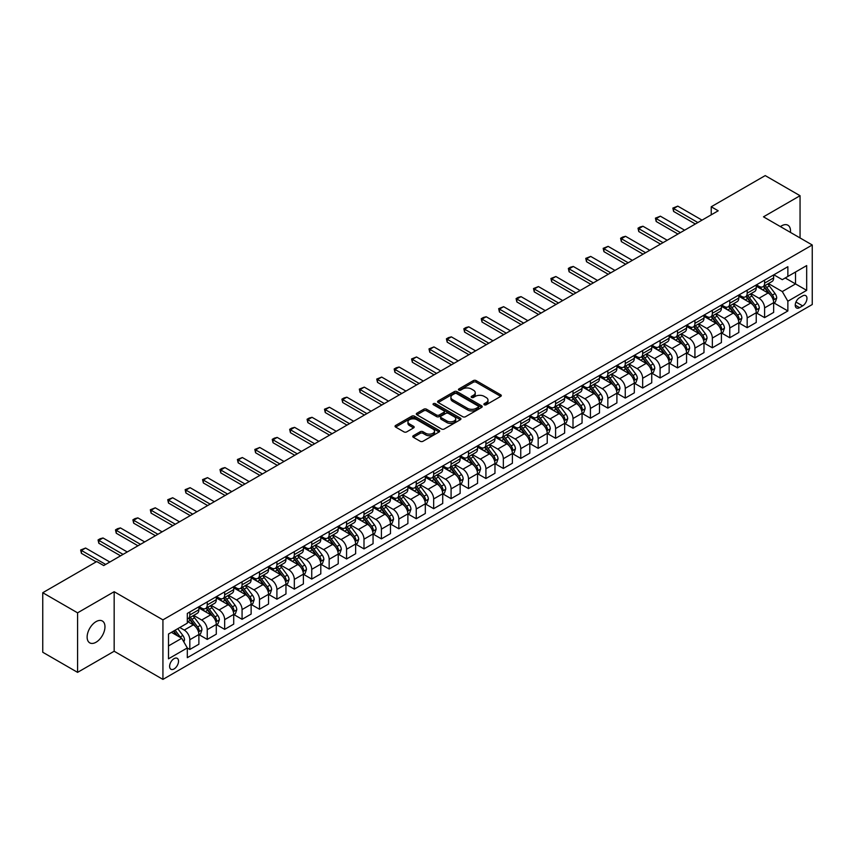 <?xml version="1.0" encoding="UTF-8"?>
<svg xmlns="http://www.w3.org/2000/svg" width="855" height="855" viewBox="0 0 855 855"><rect width="100%" height="100%" fill="white"/><g stroke="black" fill="none" stroke-linecap="round" stroke-linejoin="round"><path stroke-width="1.28" d="M484.283 404.778A1.357 0.78 0 0 0 486.196 404.778L500.731 396.389A1.934 1.112 0 0 0 501.297 395.598A1.934 1.112 0 0 0 500.731 394.807L476.117 380.593A1.934 1.112 0 0 0 473.381 380.593L458.846 388.982A1.357 0.78 0 0 0 458.451 389.538A1.357 0.78 0 0 0 458.846 390.094A1.357 0.78 0 0 0 460.76 390.094L462.641 389.004A6.188 3.57 0 0 1 471.394 389.004L473.446 390.19A6.188 3.57 0 0 1 475.262 392.712A6.188 3.57 0 0 1 473.446 395.245L471.565 396.325A1.357 0.78 0 0 0 471.169 396.88A1.357 0.78 0 0 0 471.565 397.436A1.357 0.78 0 0 0 473.478 397.436L475.359 396.346A6.188 3.57 0 0 1 484.112 396.346L486.164 397.532A6.188 3.57 0 0 1 487.981 400.055A6.188 3.57 0 0 1 486.164 402.587L484.283 403.667A1.357 0.78 0 0 0 483.887 404.223A1.357 0.78 0 0 0 484.283 404.778L484.283 403.667M96.049 642.233A12.611 7.278 120 0 0 104.289 631.118A12.611 7.278 120 0 0 102.354 621.008A12.611 7.278 120 0 0 96.049 621.638A12.611 7.278 120 0 0 87.809 632.753A12.611 7.278 120 0 0 89.743 642.853A12.611 7.278 120 0 0 96.049 642.233M790.437 232.389A12.611 7.278 120 0 0 787.904 225.218A12.611 7.278 120 0 0 781.598 225.838A12.611 7.278 120 0 0 780.423 226.607M174.078 668.941A6.306 3.644 120 0 0 178.193 663.384A6.306 3.644 120 0 0 177.231 658.329A6.306 3.644 120 0 0 174.078 658.639A6.306 3.644 120 0 0 169.953 664.196A6.306 3.644 120 0 0 170.925 669.251A6.306 3.644 120 0 0 174.078 668.941M413.339 435.708A1.934 1.112 0 0 0 412.773 436.499A1.934 1.112 0 0 0 413.339 437.29L420.243 441.276A1.934 1.112 0 0 0 422.979 441.276L439.117 431.957A1.934 1.112 0 0 0 439.684 431.166A1.934 1.112 0 0 0 439.117 430.386L414.493 416.171A1.934 1.112 0 0 0 411.757 416.171L395.619 425.48A1.934 1.112 0 0 0 395.053 426.271A1.934 1.112 0 0 0 395.619 427.062L403.966 431.882A1.934 1.112 0 0 0 406.702 431.882L413.606 427.895A1.934 1.112 0 0 0 414.173 427.105A1.934 1.112 0 0 0 413.606 426.314L409.47 423.93A5.173 2.993 0 0 1 407.953 421.814A5.173 2.993 0 0 1 411.148 419.057A5.173 2.993 0 0 1 416.791 419.698L432.993 429.06A5.173 2.993 0 0 1 434.511 431.166A5.173 2.993 0 0 1 431.315 433.934A5.173 2.993 0 0 1 425.683 433.282L422.979 431.722A1.934 1.112 0 0 0 420.243 431.722L413.339 435.708L413.339 437.29L420.243 433.335L420.243 431.722M114.164 591.713L77.581 612.832L42.75 592.718L42.75 652.247L77.581 672.361L114.164 651.243L162.931 679.404L162.931 619.864L114.164 591.713L114.164 651.243M800.056 237.947L800.056 195.71L763.483 216.828L812.25 244.99L162.931 619.864M800.056 195.71L765.225 175.596L711.232 206.771L711.232 214.819M42.75 592.718L96.743 561.543L103.712 565.561L718.2 210.8L711.232 206.771M462.779 416.716A1.934 1.112 0 0 0 465.515 416.716L481.654 407.408A1.934 1.112 0 0 0 482.22 406.617A1.934 1.112 0 0 0 481.654 405.826L457.03 391.611A1.934 1.112 0 0 0 454.294 391.611L438.155 400.931A1.934 1.112 0 0 0 437.589 401.722A1.934 1.112 0 0 0 438.155 402.502L462.779 416.716M433.977 405.067A1.357 0.78 0 0 1 435.355 405.259L460.353 419.698L444.247 428.996A1.934 1.112 0 0 1 441.511 428.996L416.887 414.782L416.887 413.211A1.934 1.112 0 0 0 416.321 413.991A1.934 1.112 0 0 0 416.887 414.782M416.887 413.211L423.802 409.214A1.934 1.112 0 0 1 426.538 409.214L436.52 414.985A1.934 1.112 0 0 0 439.256 414.985L443.831 412.334A1.934 1.112 0 0 0 444.397 411.544A1.934 1.112 0 0 0 443.831 410.763L433.442 404.757A1.357 0.78 0 0 1 433.047 404.201A1.357 0.78 0 0 1 433.88 403.485A1.357 0.78 0 0 1 435.355 403.656L460.385 418.106A1.934 1.112 0 0 1 460.952 418.897A1.934 1.112 0 0 1 460.385 419.677L460.385 418.106M802.631 295.905L799.575 297.679A6.113 3.527 120 0 0 795.577 303.065A6.113 3.527 120 0 0 796.518 307.96A6.113 3.527 120 0 0 799.575 307.65L802.631 305.887A6.113 3.527 120 0 0 806.628 300.5A6.113 3.527 120 0 0 805.688 295.606A6.113 3.527 120 0 0 802.631 295.905M162.931 679.404L812.25 304.519L812.25 244.99M773.861 274.797L782.293 279.66L787.861 276.443L787.861 266.707L187.309 613.43L187.309 623.167L168.499 634.025L168.499 658.81L187.309 647.94L187.309 657.677L787.861 310.953L787.861 301.216L782.293 291.566L768.442 283.571M787.861 276.443L806.671 265.584L806.671 290.358L787.861 301.216M77.581 612.832L77.581 672.361M785.221 277.971L795.524 283.924L795.524 272.018L806.671 265.584M782.293 291.566L795.524 283.924L806.671 290.358M168.499 645.931L181.741 638.29L171.428 632.337M187.309 648.026L189.821 649.469L189.821 639.743A7.887 4.553 -120 0 0 184.253 630.082L179.785 627.506M189.821 649.469L198.884 644.242L198.884 634.506A7.887 4.553 -120 0 0 193.305 624.855L187.309 621.393M199.087 634.709L207.241 639.412L207.241 629.686A7.887 4.553 -120 0 0 201.662 620.025L193.668 615.408M207.241 639.412L216.294 634.186L216.294 624.449A7.887 4.553 -120 0 0 210.725 614.798L198.884 607.958M216.507 624.652L224.662 629.365L224.662 619.629A7.887 4.553 -120 0 0 219.083 609.978L211.078 605.351M224.662 629.365L233.714 624.129L233.714 614.403A7.887 4.553 -120 0 0 228.135 604.742L216.294 597.902M233.928 614.595L242.072 619.309L242.072 609.572A7.887 4.553 -120 0 0 236.504 599.921L228.499 595.294M242.072 619.309L251.135 614.072L251.135 604.346A7.887 4.553 -120 0 0 245.556 594.685L233.714 587.855M251.338 604.538L259.493 609.252L259.493 599.515A7.887 4.553 -120 0 0 253.914 589.865L245.919 585.237M259.493 609.252L268.545 604.025L268.545 594.289A7.887 4.553 -120 0 0 262.977 584.628L251.135 577.798M268.759 594.492L276.913 599.195L276.913 589.458A7.887 4.553 -120 0 0 271.334 579.808L263.329 575.191M276.913 599.195L285.965 593.969L285.965 584.232A7.887 4.553 -120 0 0 280.397 574.581L268.545 567.741M286.179 584.435L294.323 589.138L294.323 579.401A7.887 4.553 -120 0 0 288.755 569.751L280.75 565.134M294.323 589.138L303.386 583.912L303.386 574.175A7.887 4.553 -120 0 0 297.807 564.524L285.965 557.684M303.589 574.378L311.744 579.081L311.744 569.345A7.887 4.553 -120 0 0 306.176 559.694L298.171 555.077M311.744 579.081L320.796 573.855L320.796 564.118A7.887 4.553 -120 0 0 315.228 554.467L303.386 547.628M321.01 564.321L329.164 569.024L329.164 559.288A7.887 4.553 -120 0 0 323.585 549.637L315.58 545.02M329.164 569.024L338.217 563.798L338.217 554.061A7.887 4.553 -120 0 0 332.648 544.411L320.796 537.571M338.43 554.264L346.574 558.967L346.574 549.241A7.887 4.553 -120 0 0 341.006 539.58L333.001 534.963M346.574 558.967L355.637 553.741L355.637 544.004A7.887 4.553 -120 0 0 350.058 534.354L338.217 527.514M355.84 544.207L363.995 548.91L363.995 539.184A7.887 4.553 -120 0 0 358.427 529.523L350.422 524.906M363.995 548.91L373.058 543.684L373.058 533.948A7.887 4.553 -120 0 0 367.479 524.297L355.637 517.457M373.261 534.151L381.416 538.864L381.416 529.127A7.887 4.553 -120 0 0 375.837 519.466L367.842 514.849M381.416 538.864L390.468 533.627L390.468 523.891A7.887 4.553 -120 0 0 384.9 514.24L373.058 507.4M390.682 524.094L398.836 528.807L398.836 519.071A7.887 4.553 -120 0 0 393.257 509.42L385.252 504.792M398.836 528.807L407.888 523.57L407.888 513.844A7.887 4.553 -120 0 0 402.31 504.183L390.468 497.343M408.102 514.037L416.246 518.75L416.246 509.014A7.887 4.553 -120 0 0 410.678 499.363L402.673 494.735M416.246 518.75L425.309 513.513L425.309 503.787A7.887 4.553 -120 0 0 419.73 494.126L407.888 487.297M425.512 503.98L433.667 508.693L433.667 498.957A7.887 4.553 -120 0 0 428.088 489.306L420.094 484.678M433.667 508.693L442.719 503.467L442.719 493.73A7.887 4.553 -120 0 0 437.151 484.069L425.309 477.24M442.933 493.934L451.087 498.636L451.087 488.9A7.887 4.553 -120 0 0 445.508 479.249L437.504 474.632M451.087 498.636L460.14 493.41L460.14 483.674A7.887 4.553 -120 0 0 454.571 474.023L442.719 467.183M460.353 483.877L468.497 488.579L468.497 478.843A7.887 4.553 -120 0 0 462.929 469.192L454.924 464.575M468.497 488.579L477.56 483.353L477.56 473.617A7.887 4.553 -120 0 0 471.981 463.966L460.14 457.126M477.763 473.82L485.918 478.522L485.918 468.786A7.887 4.553 -120 0 0 480.339 459.135L472.345 454.518M485.918 478.522L494.97 473.296L494.97 463.56A7.887 4.553 -120 0 0 489.402 453.909L477.56 447.069M495.184 463.763L503.339 468.465L503.339 458.729A7.887 4.553 -120 0 0 497.76 449.078L489.755 444.461M503.339 468.465L512.391 463.239L512.391 453.503A7.887 4.553 -120 0 0 506.823 443.852L494.97 437.012M512.605 453.706L520.748 458.408L520.748 448.683A7.887 4.553 -120 0 0 515.18 439.021L507.175 434.404M520.748 458.408L529.811 453.182L529.811 443.446A7.887 4.553 -120 0 0 524.233 433.795L512.391 426.955M530.015 443.649L538.169 448.351L538.169 438.626A7.887 4.553 -120 0 0 532.601 428.964L524.596 424.347M538.169 448.351L547.232 443.125L547.232 433.389A7.887 4.553 -120 0 0 541.653 423.738L529.811 416.898M547.435 433.592L555.59 438.305L555.59 428.569A7.887 4.553 -120 0 0 550.011 418.907L542.017 414.29M555.59 438.305L564.642 433.068L564.642 423.332A7.887 4.553 -120 0 0 559.074 413.681L547.232 406.841M564.856 423.535L573 428.248L573 418.512A7.887 4.553 -120 0 0 567.431 408.861L559.427 404.233M573 428.248L582.063 423.011L582.063 413.286A7.887 4.553 -120 0 0 576.484 403.624L564.642 396.795M582.266 413.478L590.42 418.191L590.42 408.455A7.887 4.553 -120 0 0 584.852 398.804L576.847 394.176M590.42 418.191L599.483 412.954L599.483 403.229A7.887 4.553 -120 0 0 593.904 393.567L582.063 386.738M599.686 403.432L607.841 408.134L607.841 398.398A7.887 4.553 -120 0 0 602.262 388.747L594.268 384.119M607.841 408.134L616.893 402.908L616.893 393.172A7.887 4.553 -120 0 0 611.325 383.521L599.483 376.681M617.107 393.375L625.262 398.077L625.262 388.341A7.887 4.553 -120 0 0 619.683 378.69L611.678 374.073M625.262 398.077L634.314 392.851L634.314 383.115A7.887 4.553 -120 0 0 628.746 373.464L616.893 366.624M634.528 383.318L642.671 388.02L642.671 378.284A7.887 4.553 -120 0 0 637.103 368.633L629.098 364.016M642.671 388.02L651.734 382.794L651.734 373.058A7.887 4.553 -120 0 0 646.156 363.407L634.314 356.567M651.938 373.261L660.092 377.963L660.092 368.227A7.887 4.553 -120 0 0 654.513 358.576L646.519 353.959M660.092 377.963L669.144 372.737L669.144 363.001A7.887 4.553 -120 0 0 663.576 353.35L651.734 346.51M669.358 363.204L677.513 367.907L677.513 358.17A7.887 4.553 -120 0 0 671.934 348.519L663.929 343.902M677.513 367.907L686.565 362.68L686.565 352.944A7.887 4.553 -120 0 0 680.997 343.293L669.144 336.453M686.779 353.147L694.923 357.85L694.923 348.124A7.887 4.553 -120 0 0 689.354 338.462L681.35 333.845M694.923 357.85L703.986 352.623L703.986 342.887A7.887 4.553 -120 0 0 698.407 333.236L686.565 326.396M704.189 343.09L712.343 347.793L712.343 338.067A7.887 4.553 -120 0 0 706.775 328.406L698.77 323.788M712.343 347.793L721.406 342.566L721.406 332.83A7.887 4.553 -120 0 0 715.827 323.179L703.986 316.339M721.609 333.033L729.764 337.746L729.764 328.01A7.887 4.553 -120 0 0 724.185 318.359L716.18 313.732M729.764 337.746L738.816 332.51L738.816 322.784A7.887 4.553 -120 0 0 733.248 313.122L721.406 306.282M739.03 322.976L747.174 327.689L747.174 317.953A7.887 4.553 -120 0 0 741.606 308.302L733.601 303.675M747.174 327.689L756.237 322.453L756.237 312.727A7.887 4.553 -120 0 0 750.658 303.065L738.816 296.236M756.44 312.919L764.594 317.632L764.594 307.896A7.887 4.553 -120 0 0 759.026 298.245L751.021 293.618M764.594 317.632L773.657 312.406L773.657 302.67A7.887 4.553 -120 0 0 768.079 293.009L756.237 286.179M756.44 284.843L759.026 286.34A7.887 4.553 -120 0 0 762.959 286.724A7.887 4.553 -120 0 0 764.594 283.123L764.594 280.141M739.03 294.9L741.606 296.396A7.887 4.553 -120 0 0 745.549 296.781A7.887 4.553 -120 0 0 747.174 293.169L747.174 290.198M721.609 304.957L724.185 306.443A7.887 4.553 -120 0 0 728.129 306.838A7.887 4.553 -120 0 0 729.764 303.226L729.764 300.255M704.189 315.014L706.775 316.5A7.887 4.553 -120 0 0 710.708 316.895A7.887 4.553 -120 0 0 712.343 313.283L712.343 310.312M686.779 325.071L689.354 326.557A7.887 4.553 -120 0 0 693.298 326.952A7.887 4.553 -120 0 0 694.923 323.34L694.923 320.369M669.358 335.128L671.934 336.613A7.887 4.553 -120 0 0 675.878 337.009A7.887 4.553 -120 0 0 677.513 333.397L677.513 330.425M651.938 345.185L654.513 346.67A7.887 4.553 -120 0 0 658.457 347.066A7.887 4.553 -120 0 0 660.092 343.454L660.092 340.472M634.528 355.242L637.103 356.727A7.887 4.553 -120 0 0 641.047 357.112A7.887 4.553 -120 0 0 642.671 353.51L642.671 350.529M617.107 365.299L619.683 366.784A7.887 4.553 -120 0 0 623.626 367.169A7.887 4.553 -120 0 0 625.262 363.567L625.262 360.586M599.686 375.345L602.262 376.841A7.887 4.553 -120 0 0 606.206 377.226A7.887 4.553 -120 0 0 607.841 373.624L607.841 370.643M582.266 385.402L584.852 386.898A7.887 4.553 -120 0 0 588.785 387.283A7.887 4.553 -120 0 0 590.42 383.681L590.42 380.699M564.856 395.459L567.431 396.955A7.887 4.553 -120 0 0 571.375 397.34A7.887 4.553 -120 0 0 573 393.728L573 390.756M547.435 405.516L550.011 407.001A7.887 4.553 -120 0 0 553.955 407.397A7.887 4.553 -120 0 0 555.59 403.784L555.59 400.813M530.015 415.573L532.601 417.058A7.887 4.553 -120 0 0 536.534 417.454A7.887 4.553 -120 0 0 538.169 413.841L538.169 410.87M512.605 425.63L515.18 427.115A7.887 4.553 -120 0 0 519.124 427.511A7.887 4.553 -120 0 0 520.748 423.898L520.748 420.927M495.184 435.687L497.76 437.172A7.887 4.553 -120 0 0 501.703 437.568A7.887 4.553 -120 0 0 503.339 433.955L503.339 430.984M477.763 445.744L480.339 447.229A7.887 4.553 -120 0 0 484.283 447.625A7.887 4.553 -120 0 0 485.918 444.012L485.918 441.03M460.353 455.801L462.929 457.286A7.887 4.553 -120 0 0 466.873 457.671A7.887 4.553 -120 0 0 468.497 454.069L468.497 451.087M442.933 465.857L445.508 467.343A7.887 4.553 -120 0 0 449.452 467.728A7.887 4.553 -120 0 0 451.087 464.126L451.087 461.144M425.512 475.904L428.088 477.4A7.887 4.553 -120 0 0 432.032 477.785A7.887 4.553 -120 0 0 433.667 474.183L433.667 471.201M408.091 485.961L410.678 487.457A7.887 4.553 -120 0 0 414.611 487.842A7.887 4.553 -120 0 0 416.246 484.24L416.246 481.258M390.682 496.018L393.257 497.514A7.887 4.553 -120 0 0 397.201 497.899A7.887 4.553 -120 0 0 398.836 494.286L398.836 491.315M373.261 506.075L375.837 507.56A7.887 4.553 -120 0 0 379.78 507.956A7.887 4.553 -120 0 0 381.416 504.343L381.416 501.372M355.84 516.131L358.427 517.617A7.887 4.553 -120 0 0 362.36 518.012A7.887 4.553 -120 0 0 363.995 514.4L363.995 511.429M338.43 526.188L341.006 527.674A7.887 4.553 -120 0 0 344.95 528.069A7.887 4.553 -120 0 0 346.574 524.457L346.574 521.486M321.01 536.245L323.585 537.731A7.887 4.553 -120 0 0 327.529 538.126A7.887 4.553 -120 0 0 329.164 534.514L329.164 531.532M303.589 546.302L306.176 547.788A7.887 4.553 -120 0 0 310.109 548.183A7.887 4.553 -120 0 0 311.744 544.571L311.744 541.589M286.179 556.359L288.755 557.845A7.887 4.553 -120 0 0 292.699 558.23A7.887 4.553 -120 0 0 294.323 554.628L294.323 551.646M268.759 566.416L271.334 567.902A7.887 4.553 -120 0 0 275.278 568.286A7.887 4.553 -120 0 0 276.913 564.685L276.913 561.703M251.338 576.462L253.914 577.959A7.887 4.553 -120 0 0 257.857 578.343A7.887 4.553 -120 0 0 259.493 574.742L259.493 571.76M233.928 586.519L236.504 588.016A7.887 4.553 -120 0 0 240.447 588.4A7.887 4.553 -120 0 0 242.072 584.788L242.072 581.817M216.507 596.576L219.083 598.062A7.887 4.553 -120 0 0 223.027 598.457A7.887 4.553 -120 0 0 224.662 594.845L224.662 591.874M199.087 606.633L201.662 608.119A7.887 4.553 -120 0 0 205.606 608.514A7.887 4.553 -120 0 0 207.241 604.902L207.241 601.931M773.861 302.873L787.861 310.953M762.959 286.724L772.022 281.498A7.887 4.553 -120 0 0 773.657 277.886L773.657 274.915M745.549 296.781L754.602 291.555A7.887 4.553 -120 0 0 756.237 287.943L756.237 284.971M728.129 306.838L737.181 301.612A7.887 4.553 -120 0 0 738.816 298L738.816 295.028M710.708 316.895L719.771 311.669A7.887 4.553 -120 0 0 721.406 308.057L721.406 305.075M693.298 326.952L702.35 321.726A7.887 4.553 -120 0 0 703.986 318.113L703.986 315.132M675.878 337.009L684.93 331.772A7.887 4.553 -120 0 0 686.565 328.17L686.565 325.189M658.457 347.066L667.52 341.829A7.887 4.553 -120 0 0 669.144 338.227L669.144 335.246M641.047 357.112L650.099 351.886A7.887 4.553 -120 0 0 651.734 348.284L651.734 345.302M623.626 367.169L632.679 361.943A7.887 4.553 -120 0 0 634.314 358.33L634.314 355.359M606.206 377.226L615.269 372A7.887 4.553 -120 0 0 616.893 368.387L616.893 365.416M588.785 387.283L597.848 382.057A7.887 4.553 -120 0 0 599.483 378.444L599.483 375.473M571.375 397.34L580.427 392.114A7.887 4.553 -120 0 0 582.063 388.501L582.063 385.53M553.955 407.397L563.007 402.171A7.887 4.553 -120 0 0 564.642 398.558L564.642 395.587M536.534 417.454L545.597 412.228A7.887 4.553 -120 0 0 547.232 408.615L547.232 405.633M519.124 427.511L528.176 422.274A7.887 4.553 -120 0 0 529.811 418.672L529.811 415.69M501.703 437.568L510.756 432.331A7.887 4.553 -120 0 0 512.391 428.729L512.391 425.747M484.283 447.625L493.346 442.388A7.887 4.553 -120 0 0 494.97 438.786L494.97 435.804M466.873 457.671L475.925 452.445A7.887 4.553 -120 0 0 477.56 448.843L477.56 445.861M449.452 467.728L458.504 462.502A7.887 4.553 -120 0 0 460.14 458.889L460.14 455.918M432.032 477.785L441.095 472.559A7.887 4.553 -120 0 0 442.719 468.946L442.719 465.975M414.611 487.842L423.674 482.615A7.887 4.553 -120 0 0 425.309 479.003L425.309 476.032M397.201 497.899L406.253 492.672A7.887 4.553 -120 0 0 407.888 489.06L407.888 486.089M379.78 507.956L388.843 502.729A7.887 4.553 -120 0 0 390.468 499.117L390.468 496.146M362.36 518.012L371.423 512.786A7.887 4.553 -120 0 0 373.058 509.174L373.058 506.192M344.95 528.069L354.002 522.832A7.887 4.553 -120 0 0 355.637 519.231L355.637 516.249M327.529 538.126L336.581 532.889A7.887 4.553 -120 0 0 338.217 529.288L338.217 526.306M310.109 548.183L319.172 542.946A7.887 4.553 -120 0 0 320.796 539.345L320.796 536.363M292.699 558.23L301.751 553.003A7.887 4.553 -120 0 0 303.386 549.402L303.386 546.42M275.278 568.286L284.33 563.06A7.887 4.553 -120 0 0 285.965 559.448L285.965 556.477M257.857 578.343L266.92 573.117A7.887 4.553 -120 0 0 268.545 569.505L268.545 566.534M240.447 588.4L249.5 583.174A7.887 4.553 -120 0 0 251.135 579.562L251.135 576.591M223.027 598.457L232.079 593.231A7.887 4.553 -120 0 0 233.714 589.619L233.714 586.648M205.606 608.514L214.669 603.288A7.887 4.553 -120 0 0 216.294 599.676L216.294 596.694M187.309 618.892A7.887 4.553 -120 0 0 188.186 618.571L197.249 613.345A7.887 4.553 -120 0 0 198.884 609.733L198.884 606.751M188.186 618.571A7.887 4.553 -120 0 0 189.821 614.959L189.821 611.988M181.741 638.29L187.309 647.94M484.828 404.971L486.164 404.191A6.188 3.57 0 0 0 487.981 401.668L487.981 400.055M475.262 392.712L475.262 394.326A6.188 3.57 0 0 1 473.446 396.848L472.11 397.628M500.731 394.807L500.731 396.389L476.117 382.206A1.934 1.112 0 0 0 473.381 382.206L459.392 390.275M481.654 405.826L481.654 407.408L457.03 393.215A1.934 1.112 0 0 0 454.294 393.215L438.188 402.523M478.234 407.162A1.357 0.78 0 0 0 478.629 406.617A1.357 0.78 0 0 0 478.234 406.061L456.623 393.589A1.357 0.78 0 0 0 454.71 393.589L452.723 394.732A6.188 3.57 0 0 0 450.916 397.254A6.188 3.57 0 0 0 452.723 399.787L467.493 408.305A6.188 3.57 0 0 0 476.246 408.305L478.234 407.162L478.234 408.776A1.357 0.78 0 0 0 478.629 408.22L478.629 406.617M450.916 397.254L450.916 398.868A6.188 3.57 0 0 0 452.723 401.39L452.723 399.787M478.234 408.776L476.246 409.919A6.188 3.57 0 0 1 467.493 409.919L452.723 401.39M416.919 414.803L423.802 410.827L423.802 409.214M444.397 411.544L444.397 413.157A1.934 1.112 0 0 1 443.831 413.948L439.256 416.588A1.934 1.112 0 0 1 436.52 416.588L426.538 410.827A1.934 1.112 0 0 0 423.802 410.827M446.876 420.959A5.173 2.993 0 0 0 452.519 421.611A5.173 2.993 0 0 0 455.715 418.854A5.173 2.993 0 0 0 454.197 416.738L448.49 413.446A1.934 1.112 0 0 0 445.754 413.446L441.169 416.086A1.934 1.112 0 0 0 440.603 416.877A1.934 1.112 0 0 0 441.169 417.668L446.876 420.959L446.876 422.573A5.173 2.993 0 0 0 452.519 423.225A5.173 2.993 0 0 0 455.715 420.457L455.715 418.854M440.603 416.877L440.603 418.49A1.934 1.112 0 0 0 441.169 419.281L441.169 417.668M446.876 422.573L441.169 419.281M434.511 431.166L434.511 432.78A5.173 2.993 0 0 1 431.315 435.537A5.173 2.993 0 0 1 425.683 434.896L422.979 433.335A1.934 1.112 0 0 0 420.243 433.335M407.953 421.814L407.953 423.417A5.173 2.993 0 0 0 409.47 425.534L409.47 423.93M413.585 427.906L409.47 425.534M439.096 431.978L414.493 417.774A1.934 1.112 0 0 0 411.757 417.774L395.651 427.083M773.657 302.991L775.325 302.029L776.714 298A5.226 3.014 -120 0 0 775.047 293.554L769.361 285.955A15.08 8.7 -120 0 0 767.715 283.988M762.051 289.535A15.08 8.7 -120 0 0 758.962 286.307M773.177 299.795L773.903 298.224A5.226 3.014 -120 0 0 772.407 295.082L766.711 287.483A15.08 8.7 -120 0 0 765.065 285.517M763.665 286.318A12.515 7.225 60 0 1 765.717 288.659L770.537 295.093M763.397 286.478A15.08 8.7 60 0 1 765.043 288.445L768.827 293.5M697.851 222.546L673.612 208.545L673.612 211.442L672.842 208.096L677.791 206.13L702.03 220.13M695.339 223.989L673.612 211.442M677.791 206.13L673.612 208.545L672.842 208.096M756.237 313.048L757.904 312.075L759.304 308.057A5.226 3.014 -120 0 0 757.637 303.611L751.94 296.012A15.08 8.7 -120 0 0 750.295 294.045M744.63 299.592A15.08 8.7 -120 0 0 741.552 296.354M755.756 309.841L756.483 308.281A5.226 3.014 -120 0 0 754.986 305.139L749.29 297.54A15.08 8.7 -120 0 0 747.644 295.574M746.244 296.375A12.515 7.225 60 0 1 748.296 298.716L753.116 305.149M745.977 296.535A15.08 8.7 60 0 1 747.623 298.502L751.406 303.557M738.816 323.105L740.494 322.132L741.884 318.113A5.226 3.014 -120 0 0 740.216 313.667L734.52 306.069A15.08 8.7 -120 0 0 732.874 304.091M727.22 309.649A15.08 8.7 -120 0 0 724.132 306.411M738.346 319.898L739.062 318.338A5.226 3.014 -120 0 0 737.566 315.196L731.88 307.597A15.08 8.7 -120 0 0 730.234 305.62M728.823 306.432A12.515 7.225 60 0 1 730.886 308.773L735.695 315.196M728.556 306.592A15.08 8.7 60 0 1 730.202 308.559L733.985 313.614M721.406 333.161L723.073 332.189L724.463 328.17A5.226 3.014 -120 0 0 722.796 323.724L717.11 316.126A15.08 8.7 -120 0 0 715.464 314.148M709.8 319.695A15.08 8.7 -120 0 0 706.711 316.468M720.925 329.955L721.641 328.395A5.226 3.014 -120 0 0 720.156 325.253L714.459 317.654A15.08 8.7 -120 0 0 712.814 315.677M711.413 316.489A12.515 7.225 60 0 1 713.465 318.829L718.286 325.253M711.146 316.649A15.08 8.7 60 0 1 712.781 318.616L716.576 323.671M680.43 232.603L656.191 218.602L656.191 221.498L655.422 218.153L660.37 216.187L684.62 230.187M677.93 234.046L656.191 221.498M660.37 216.187L656.191 218.602L655.422 218.153M663.02 242.649L638.77 228.659L638.77 231.555L638.012 228.21L640.096 227.003L642.949 226.244L667.199 240.244M660.509 244.103L638.77 231.555M642.949 226.244L638.77 228.659L638.012 228.21M645.6 252.706L621.361 238.716L621.361 241.612L620.591 238.267L622.675 237.059L625.539 236.301L649.779 250.291M643.088 254.159L621.361 241.612M625.539 236.301L621.361 238.716L620.591 238.267M703.986 343.208L705.653 342.246L707.053 338.227A5.226 3.014 -120 0 0 705.386 333.781L699.689 326.183A15.08 8.7 -120 0 0 698.043 324.205M692.379 329.752A15.08 8.7 -120 0 0 689.29 326.524M703.505 340.012L704.231 338.452A5.226 3.014 -120 0 0 702.735 335.31L697.039 327.711A15.08 8.7 -120 0 0 695.393 325.734M693.993 326.546A12.515 7.225 60 0 1 696.045 328.886L700.865 335.31M693.726 326.706A15.08 8.7 60 0 1 695.372 328.673L699.155 333.728M628.179 262.763L603.94 248.762L603.94 251.659L603.17 248.324L608.119 246.358L632.358 260.348M625.678 264.216L603.94 251.659M608.119 246.358L603.94 248.762L603.17 248.324M686.565 353.265L688.243 352.303L689.632 348.284A5.226 3.014 -120 0 0 687.965 343.838L682.269 336.229A15.08 8.7 -120 0 0 680.623 334.262M674.969 339.809A15.08 8.7 -120 0 0 671.88 336.581M686.095 350.069L686.811 348.498A5.226 3.014 -120 0 0 685.315 345.367L679.629 337.757A15.08 8.7 -120 0 0 677.983 335.791M676.572 336.603A12.515 7.225 60 0 1 678.635 338.933L683.444 345.367M676.305 336.752A15.08 8.7 60 0 1 677.951 338.73L681.734 343.785M669.144 363.322L670.822 362.36L672.212 358.33A5.226 3.014 -120 0 0 670.544 353.885L664.859 346.286A15.08 8.7 -120 0 0 663.213 344.319M657.548 349.866A15.08 8.7 -120 0 0 654.46 346.638M668.674 360.126L669.39 358.555A5.226 3.014 -120 0 0 667.905 355.413L662.208 347.814A15.08 8.7 -120 0 0 660.562 345.848M659.162 346.66A12.515 7.225 60 0 1 661.214 348.99L666.034 355.424M658.884 346.809A15.08 8.7 60 0 1 660.53 348.787L664.324 353.831M651.734 373.379L653.402 372.417L654.791 368.387A5.226 3.014 -120 0 0 653.135 363.941L647.438 356.343A15.08 8.7 -120 0 0 645.792 354.376M640.128 359.923A15.08 8.7 -120 0 0 637.039 356.695M651.254 370.183L651.98 368.612A5.226 3.014 -120 0 0 650.484 365.47L644.788 357.871A15.08 8.7 -120 0 0 643.142 355.904M641.742 356.717A12.515 7.225 60 0 1 643.794 359.047L648.614 365.48M641.474 356.866A15.08 8.7 60 0 1 643.12 358.844L646.904 363.888M634.314 383.435L635.981 382.474L637.381 378.444A5.226 3.014 -120 0 0 635.714 373.998L630.017 366.4A15.08 8.7 -120 0 0 628.372 364.433M622.707 369.98A15.08 8.7 -120 0 0 619.629 366.752M633.844 380.24L634.56 378.669A5.226 3.014 -120 0 0 633.063 375.527L627.367 367.928A15.08 8.7 -120 0 0 625.732 365.961M624.321 366.774A12.515 7.225 60 0 1 626.373 369.104L631.193 375.537M624.054 366.923A15.08 8.7 60 0 1 625.7 368.89L629.483 373.945M616.893 393.492L618.571 392.531L619.961 388.501A5.226 3.014 -120 0 0 618.293 384.055L612.597 376.457A15.08 8.7 -120 0 0 610.962 374.49M605.297 380.037A15.08 8.7 -120 0 0 602.209 376.809M616.423 390.297L617.139 388.726A5.226 3.014 -120 0 0 615.643 385.584L609.957 377.985A15.08 8.7 -120 0 0 608.311 376.018M606.911 376.82A12.515 7.225 60 0 1 608.963 379.16L613.783 385.594M606.633 376.98A15.08 8.7 60 0 1 608.279 378.947L612.062 384.002M610.769 272.82L586.519 258.819L586.519 261.716L585.75 258.381L590.698 256.415L614.948 270.404M608.258 274.273L586.519 261.716M590.698 256.415L586.519 258.819L585.75 258.381M593.349 282.877L569.099 268.876L569.099 271.772L568.34 268.438L570.424 267.23L573.288 266.461L597.527 280.461M590.837 284.32L569.099 271.772M573.288 266.461L569.099 268.876L568.34 268.438M575.928 292.934L551.689 278.933L551.689 281.829L550.919 278.495L555.868 276.518L580.107 290.518M573.427 294.377L551.689 281.829M555.868 276.518L551.689 278.933L550.919 278.495M558.518 302.991L534.268 288.99L534.268 291.886L533.499 288.552L538.447 286.575L562.697 300.575M556.007 304.433L534.268 291.886M538.447 286.575L534.268 288.99L533.499 288.552M541.097 313.048L516.848 299.047L516.848 301.943L516.089 298.609L518.173 297.401L521.026 296.632L545.276 310.632M538.586 314.49L516.848 301.943M521.026 296.632L516.848 299.047L516.089 298.609M599.483 403.549L601.151 402.577L602.54 398.558A5.226 3.014 -120 0 0 600.873 394.112L595.187 386.513A15.08 8.7 -120 0 0 593.541 384.547M587.877 390.094A15.08 8.7 -120 0 0 584.788 386.866M599.002 400.354L599.729 398.783A5.226 3.014 -120 0 0 598.233 395.641L592.536 388.042A15.08 8.7 -120 0 0 590.891 386.075M589.49 386.877A12.515 7.225 60 0 1 591.542 389.217L596.363 395.651M589.223 387.037A15.08 8.7 60 0 1 590.869 389.004L594.653 394.059M523.677 323.105L499.438 309.104L499.438 312L498.668 308.655L503.616 306.688L527.856 320.689M521.165 324.547L499.438 312M503.616 306.688L499.438 309.104L498.668 308.655M582.063 413.606L583.73 412.634L585.13 408.615A5.226 3.014 -120 0 0 583.463 404.169L577.766 396.57A15.08 8.7 -120 0 0 576.12 394.593M570.456 400.151A15.08 8.7 -120 0 0 567.378 396.912M581.582 410.4L582.308 408.84A5.226 3.014 -120 0 0 580.812 405.698L575.116 398.099A15.08 8.7 -120 0 0 573.47 396.132M572.07 396.934A12.515 7.225 60 0 1 574.122 399.274L578.942 405.708M571.803 397.094A15.08 8.7 60 0 1 573.448 399.061L577.232 404.116M506.256 333.151L482.017 319.161L482.017 322.057L481.247 318.712L483.342 317.504L486.196 316.745L510.446 330.746M503.755 334.604L482.017 322.057M486.196 316.745L482.017 319.161L481.247 318.712M564.642 423.663L566.32 422.691L567.709 418.672A5.226 3.014 -120 0 0 566.042 414.226L560.346 406.627A15.08 8.7 -120 0 0 558.7 404.65M553.046 410.208A15.08 8.7 -120 0 0 549.957 406.969M564.172 420.457L564.888 418.897A5.226 3.014 -120 0 0 563.392 415.754L557.706 408.156A15.08 8.7 -120 0 0 556.06 406.178M554.66 406.991A12.515 7.225 60 0 1 556.712 409.331L561.521 415.754M554.382 407.151A15.08 8.7 60 0 1 556.028 409.118L559.811 414.173M488.846 343.208L464.596 329.218L464.596 332.114L463.838 328.769L465.922 327.561L468.775 326.802L493.025 340.803M486.335 344.661L464.596 332.114M468.775 326.802L464.596 329.218L463.838 328.769M547.232 433.709L548.899 432.748L550.289 428.729A5.226 3.014 -120 0 0 548.621 424.283L542.936 416.684A15.08 8.7 -120 0 0 541.29 414.707M535.625 420.254A15.08 8.7 -120 0 0 532.537 417.026M546.751 430.514L547.478 428.954A5.226 3.014 -120 0 0 545.982 425.811L540.285 418.213A15.08 8.7 -120 0 0 538.639 416.235M537.239 417.048A12.515 7.225 60 0 1 539.291 419.388L544.111 425.811M536.972 417.208A15.08 8.7 60 0 1 538.618 419.174L542.401 424.23M471.426 353.265L447.186 339.275L447.186 342.171L446.417 338.826L448.501 337.618L451.365 336.859L475.604 350.849M468.914 354.718L447.186 342.171M451.365 336.859L447.186 339.275L446.417 338.826M529.811 443.766L531.479 442.805L532.879 438.786A5.226 3.014 -120 0 0 531.212 434.34L525.515 426.731A15.08 8.7 -120 0 0 523.869 424.764M518.205 430.311A15.08 8.7 -120 0 0 515.127 427.083M529.331 440.571L530.057 439.01A5.226 3.014 -120 0 0 528.561 435.868L522.865 428.27A15.08 8.7 -120 0 0 521.219 426.292M519.819 427.105A12.515 7.225 60 0 1 521.871 429.434L526.691 435.868M519.551 427.265A15.08 8.7 60 0 1 521.197 429.231L524.981 434.287M454.005 363.322L429.766 349.321L429.766 352.217L428.996 348.883L433.945 346.916L458.195 360.906M451.504 364.775L429.766 352.217M433.945 346.916L429.766 349.321L428.996 348.883M512.391 453.823L514.069 452.861L515.458 448.843A5.226 3.014 -120 0 0 513.791 444.397L508.094 436.787A15.08 8.7 -120 0 0 506.449 434.821M500.795 440.368A15.08 8.7 -120 0 0 497.706 437.14M511.921 450.628L512.637 449.057A5.226 3.014 -120 0 0 511.14 445.925L505.455 438.316A15.08 8.7 -120 0 0 503.809 436.349M502.398 437.162A12.515 7.225 60 0 1 504.461 439.491L509.27 445.925M502.131 437.311A15.08 8.7 60 0 1 503.777 439.288L507.56 444.344M436.595 373.379L412.345 359.378L412.345 362.274L411.576 358.94L416.524 356.973L440.774 370.963M434.084 374.832L412.345 362.274M416.524 356.973L412.345 359.378L411.576 358.94M494.97 463.88L496.648 462.918L498.038 458.889A5.226 3.014 -120 0 0 496.37 454.443L490.685 446.844A15.08 8.7 -120 0 0 489.039 444.878M483.374 450.425A15.08 8.7 -120 0 0 480.286 447.197M494.5 460.685L495.216 459.114A5.226 3.014 -120 0 0 493.73 455.972L488.034 448.373A15.08 8.7 -120 0 0 486.388 446.406M484.988 447.218A12.515 7.225 60 0 1 487.04 449.548L491.86 455.982M484.721 447.368A15.08 8.7 60 0 1 486.356 449.345L490.15 454.39M477.56 473.937L479.228 472.975L480.628 468.946A5.226 3.014 -120 0 0 478.96 464.5L473.264 456.901A15.08 8.7 -120 0 0 471.618 454.935M465.954 460.482A15.08 8.7 -120 0 0 462.865 457.254M477.079 470.742L477.806 469.171A5.226 3.014 -120 0 0 476.31 466.028L470.613 458.43A15.08 8.7 -120 0 0 468.968 456.463M467.567 457.275A12.515 7.225 60 0 1 469.619 459.605L474.44 466.039M467.3 457.425A15.08 8.7 60 0 1 468.946 459.402L472.73 464.447M460.14 483.994L461.818 483.032L463.207 479.003A5.226 3.014 -120 0 0 461.54 474.557L455.843 466.958A15.08 8.7 -120 0 0 454.197 464.992M448.533 470.539A15.08 8.7 -120 0 0 445.455 467.311M459.669 480.799L460.385 479.228A5.226 3.014 -120 0 0 458.889 476.085L453.193 468.487A15.08 8.7 -120 0 0 451.558 466.52M450.147 467.332A12.515 7.225 60 0 1 452.21 469.662L457.019 476.096M449.88 467.482A15.08 8.7 60 0 1 451.526 469.448L455.309 474.504M442.719 494.051L444.397 493.089L445.786 489.06A5.226 3.014 -120 0 0 444.119 484.614L438.423 477.015A15.08 8.7 -120 0 0 436.787 475.049M431.123 480.596A15.08 8.7 -120 0 0 428.034 477.368M442.249 490.856L442.965 489.284A5.226 3.014 -120 0 0 441.469 486.142L435.783 478.544A15.08 8.7 -120 0 0 434.137 476.577M432.737 477.379A12.515 7.225 60 0 1 434.789 479.719L439.609 486.153M432.459 477.539A15.08 8.7 60 0 1 434.105 479.505L437.888 484.561M425.309 504.108L426.976 503.135L428.366 499.117A5.226 3.014 -120 0 0 426.709 494.671L421.013 487.072A15.08 8.7 -120 0 0 419.367 485.106M413.702 490.652A15.08 8.7 -120 0 0 410.614 487.425M424.828 500.912L425.555 499.341A5.226 3.014 -120 0 0 424.059 496.199L418.362 488.6A15.08 8.7 -120 0 0 416.716 486.634M415.316 487.436A12.515 7.225 60 0 1 417.368 489.776L422.188 496.21M415.049 487.596A15.08 8.7 60 0 1 416.695 489.562L420.478 494.618M407.888 514.165L409.556 513.192L410.956 509.174A5.226 3.014 -120 0 0 409.288 504.728L403.592 497.129A15.08 8.7 -120 0 0 401.946 495.152M396.282 500.709A15.08 8.7 -120 0 0 393.204 497.471M407.408 510.959L408.134 509.398A5.226 3.014 -120 0 0 406.638 506.256L400.942 498.657A15.08 8.7 -120 0 0 399.296 496.68M397.896 497.492A12.515 7.225 60 0 1 399.948 499.833L404.768 506.267M397.628 497.653A15.08 8.7 60 0 1 399.274 499.619L403.058 504.674M390.468 524.222L392.146 523.249L393.535 519.231A5.226 3.014 -120 0 0 391.868 514.785L386.171 507.186A15.08 8.7 -120 0 0 384.526 505.209M378.872 510.766A15.08 8.7 -120 0 0 375.783 507.528M389.998 521.016L390.714 519.455A5.226 3.014 -120 0 0 389.217 516.313L383.532 508.714A15.08 8.7 -120 0 0 381.886 506.737M380.486 507.549A12.515 7.225 60 0 1 382.538 509.89L387.358 516.313M380.208 507.71A15.08 8.7 60 0 1 381.854 509.676L385.637 514.731M373.058 534.268L374.725 533.306L376.115 529.288A5.226 3.014 -120 0 0 374.447 524.842L368.762 517.243A15.08 8.7 -120 0 0 367.116 515.266M361.451 520.813A15.08 8.7 -120 0 0 358.363 517.585M372.577 531.073L373.304 529.512A5.226 3.014 -120 0 0 371.807 526.37L366.111 518.771A15.08 8.7 -120 0 0 364.465 516.794M363.065 517.606A12.515 7.225 60 0 1 365.117 519.947L369.937 526.37M362.798 517.767A15.08 8.7 60 0 1 364.444 519.733L368.227 524.788M355.637 544.325L357.305 543.363L358.705 539.345A5.226 3.014 -120 0 0 357.037 534.899L351.341 527.289A15.08 8.7 -120 0 0 349.695 525.323M344.031 530.87A15.08 8.7 -120 0 0 340.953 527.642M355.156 541.13L355.883 539.558A5.226 3.014 -120 0 0 354.387 536.427L348.69 528.818A15.08 8.7 -120 0 0 347.045 526.851M345.644 527.663A12.515 7.225 60 0 1 347.696 529.993L352.517 536.427M345.377 527.813A15.08 8.7 60 0 1 347.023 529.79L350.807 534.845M338.217 554.382L339.895 553.42L341.284 549.402A5.226 3.014 -120 0 0 339.617 544.945L333.92 537.346A15.08 8.7 -120 0 0 332.274 535.38M326.621 540.926A15.08 8.7 -120 0 0 323.532 537.699M337.746 551.186L338.462 549.615A5.226 3.014 -120 0 0 336.966 546.473L331.28 538.874A15.08 8.7 -120 0 0 329.635 536.908M328.224 537.72A12.515 7.225 60 0 1 330.287 540.05L335.096 546.484M327.957 537.87A15.08 8.7 60 0 1 329.603 539.847L333.386 544.892M320.796 564.439L322.474 563.477L323.863 559.448A5.226 3.014 -120 0 0 322.196 555.002L316.51 547.403A15.08 8.7 -120 0 0 314.864 545.437M309.2 550.983A15.08 8.7 -120 0 0 306.111 547.756M320.326 561.243L321.042 559.672A5.226 3.014 -120 0 0 319.556 556.53L313.86 548.931A15.08 8.7 -120 0 0 312.214 546.965M310.814 547.777A12.515 7.225 60 0 1 312.866 550.107L317.686 556.541M310.547 547.927A15.08 8.7 60 0 1 312.182 549.904L315.976 554.948M303.386 574.496L305.053 573.534L306.453 569.505A5.226 3.014 -120 0 0 304.786 565.059L299.09 557.46A15.08 8.7 -120 0 0 297.444 555.494M291.779 561.04A15.08 8.7 -120 0 0 288.691 557.813M302.905 571.3L303.632 569.729A5.226 3.014 -120 0 0 302.136 566.587L296.439 558.988A15.08 8.7 -120 0 0 294.793 557.022M293.393 557.834A12.515 7.225 60 0 1 295.445 560.164L300.265 566.598M293.126 557.984A15.08 8.7 60 0 1 294.772 559.961L298.555 565.005M285.965 584.553L287.643 583.591L289.033 579.562A5.226 3.014 -120 0 0 287.365 575.116L281.669 567.517A15.08 8.7 -120 0 0 280.023 565.55M274.37 571.097A15.08 8.7 -120 0 0 271.281 567.87M285.495 581.357L286.211 579.786A5.226 3.014 -120 0 0 284.715 576.644L279.029 569.045A15.08 8.7 -120 0 0 277.383 567.079M275.973 567.891A12.515 7.225 60 0 1 278.035 570.221L282.845 576.655M275.705 568.041A15.08 8.7 60 0 1 277.351 570.007L281.135 575.062M268.545 594.61L270.223 593.648L271.612 589.619A5.226 3.014 -120 0 0 269.945 585.173L264.259 577.574A15.08 8.7 -120 0 0 262.613 575.607M256.949 581.154A15.08 8.7 -120 0 0 253.86 577.927M268.075 591.414L268.791 589.843A5.226 3.014 -120 0 0 267.305 586.701L261.609 579.102A15.08 8.7 -120 0 0 259.963 577.136M258.563 577.937A12.515 7.225 60 0 1 260.615 580.278L265.435 586.712M258.285 578.098A15.08 8.7 60 0 1 259.931 580.064L263.725 585.119M251.135 604.667L252.802 603.694L254.192 599.676A5.226 3.014 -120 0 0 252.535 595.23L246.839 587.631A15.08 8.7 -120 0 0 245.193 585.664M239.528 591.211A15.08 8.7 -120 0 0 236.44 587.973M250.654 601.46L251.381 599.9A5.226 3.014 -120 0 0 249.884 596.758L244.188 589.159A15.08 8.7 -120 0 0 242.542 587.193M241.142 587.994A12.515 7.225 60 0 1 243.194 590.335L248.014 596.769M240.875 588.155A15.08 8.7 60 0 1 242.521 590.121L246.304 595.176M233.714 614.724L235.382 613.751L236.782 609.733A5.226 3.014 -120 0 0 235.114 605.287L229.418 597.688A15.08 8.7 -120 0 0 227.772 595.711M222.108 601.268A15.08 8.7 -120 0 0 219.03 598.03M233.233 611.517L233.96 609.957A5.226 3.014 -120 0 0 232.464 606.815L226.767 599.216A15.08 8.7 -120 0 0 225.132 597.239M223.721 598.051A12.515 7.225 60 0 1 225.773 600.392L230.594 606.826M223.454 598.211A15.08 8.7 60 0 1 225.1 600.178L228.884 605.233M216.294 624.781L217.972 623.808L219.361 619.789A5.226 3.014 -120 0 0 217.694 615.344L211.997 607.745A15.08 8.7 -120 0 0 210.362 605.768M204.698 611.314A15.08 8.7 -120 0 0 201.609 608.087M215.823 621.574L216.539 620.014A5.226 3.014 -120 0 0 215.043 616.872L209.357 609.273A15.08 8.7 -120 0 0 207.712 607.296M206.311 608.108A12.515 7.225 60 0 1 208.364 610.449L213.184 616.872M206.034 608.268A15.08 8.7 60 0 1 207.68 610.235L211.463 615.29M198.884 634.827L200.551 633.865L201.94 629.846A5.226 3.014 -120 0 0 200.273 625.4L194.587 617.802A15.08 8.7 -120 0 0 192.941 615.824M198.403 631.631L199.13 630.071A5.226 3.014 -120 0 0 197.633 626.929L191.937 619.33A15.08 8.7 -120 0 0 190.291 617.353M188.891 618.165A12.515 7.225 60 0 1 190.943 620.506L195.763 626.929M188.624 618.325A15.08 8.7 60 0 1 190.27 620.292L194.053 625.347M419.174 383.435L394.925 369.435L394.925 372.331L394.166 368.997L396.25 367.789L399.114 367.019L423.353 381.02M416.663 384.878L394.925 372.331M399.114 367.019L394.925 369.435L394.166 368.997M401.754 393.492L377.515 379.492L377.515 382.388L376.745 379.054L381.693 377.076L405.933 391.077M399.253 394.935L377.515 382.388M381.693 377.076L377.515 379.492L376.745 379.054M384.344 403.549L360.094 389.549L360.094 392.445L359.324 389.111L364.273 387.133L388.523 401.134M381.832 404.992L360.094 392.445M364.273 387.133L360.094 389.549L359.324 389.111M366.923 413.606L342.673 399.606L342.673 402.502L341.915 399.167L343.999 397.96L346.863 397.19L371.102 411.191M364.412 415.049L342.673 402.502M346.863 397.19L342.673 399.606L341.915 399.167M349.503 423.663L325.263 409.663L325.263 412.559L324.494 409.214L329.442 407.247L353.681 421.248M347.002 425.106L325.263 412.559M329.442 407.247L325.263 409.663L324.494 409.214M332.093 433.709L307.843 419.72L307.843 422.616L307.073 419.271L309.168 418.063L312.022 417.304L336.272 431.305M329.581 435.163L307.843 422.616M312.022 417.304L307.843 419.72L307.073 419.271M314.672 443.766L290.422 429.776L290.422 432.673L289.663 429.328L291.747 428.12L294.601 427.361L318.851 441.362M312.161 445.22L290.422 432.673M294.601 427.361L290.422 429.776L289.663 429.328M297.251 453.823L273.012 439.833L273.012 442.719L272.243 439.385L274.327 438.177L277.191 437.418L301.43 451.408M294.74 455.277L273.012 442.719M277.191 437.418L273.012 439.833L272.243 439.385M279.831 463.88L255.592 449.88L255.592 452.776L254.822 449.441L259.77 447.475L284.02 461.465M277.33 465.334L255.592 452.776M259.77 447.475L255.592 449.88L254.822 449.441M262.421 473.937L238.171 459.937L238.171 462.833L237.401 459.498L242.35 457.521L266.6 471.522M259.909 475.391L238.171 462.833M242.35 457.521L238.171 459.937L237.401 459.498M245 483.994L220.761 469.994L220.761 472.89L219.992 469.555L222.076 468.348L224.94 467.578L249.179 481.579M242.489 485.437L220.761 472.89M224.94 467.578L220.761 469.994L219.992 469.555M227.58 494.051L203.34 480.05L203.34 482.947L202.571 479.612L207.519 477.635L231.758 491.636M225.079 495.494L203.34 482.947M207.519 477.635L203.34 480.05L202.571 479.612M210.17 504.108L185.92 490.107L185.92 493.004L185.15 489.669L190.099 487.692L214.349 501.693M207.658 505.551L185.92 493.004M190.099 487.692L185.92 490.107L185.15 489.669M192.749 514.165L168.499 500.164L168.499 503.061L167.74 499.715L172.689 497.749L196.928 511.75M190.238 515.608L168.499 503.061M172.689 497.749L168.499 500.164L167.74 499.715M175.328 524.222L151.089 510.221L151.089 513.118L150.32 509.772L155.268 507.806L179.507 521.807M172.828 525.665L151.089 513.118M155.268 507.806L151.089 510.221L150.32 509.772M157.918 534.268L133.669 520.278L133.669 523.175L132.899 519.829L134.994 518.622L137.847 517.863L162.097 531.863M155.407 535.722L133.669 523.175M137.847 517.863L133.669 520.278L132.899 519.829M140.498 544.325L116.248 530.335L116.248 533.231L115.489 529.886L117.573 528.679L120.427 527.92L144.677 541.91M137.986 545.779L116.248 533.231M120.427 527.92L116.248 530.335L115.489 529.886M123.077 554.382L98.838 540.381L98.838 543.278L98.069 539.943L100.153 538.736L103.017 537.977L127.256 551.967M120.566 555.836L98.838 543.278M103.017 537.977L98.838 540.381L98.069 539.943M183.836 641.913L184.53 639.903A5.226 3.014 -120 0 0 182.863 635.457L177.776 628.671M180.683 637.68A5.226 3.014 -120 0 0 180.213 636.986L175.136 630.199M173.821 630.958L177.477 635.831M173.458 631.161L176.558 635.297M105.657 564.439L81.417 550.438L81.417 553.335L80.648 550L85.596 548.034L109.846 562.024M96.188 561.863L81.417 553.335M85.596 548.034L81.417 550.438L80.648 550M184.253 630.082L193.305 624.855M201.662 620.025L210.725 614.798M219.083 609.978L228.135 604.742M236.504 599.921L245.556 594.685M253.914 589.865L262.977 584.628M271.334 579.808L280.397 574.581M288.755 569.751L297.807 564.524M306.176 559.694L315.228 554.467M323.585 549.637L332.648 544.411M341.006 539.58L350.058 534.354M358.427 529.523L367.479 524.297M375.837 519.466L384.9 514.24M393.257 509.42L402.31 504.183M410.678 499.363L419.73 494.126M428.088 489.306L437.151 484.069M445.508 479.249L454.571 474.023M462.929 469.192L471.981 463.966M480.339 459.135L489.402 453.909M497.76 449.078L506.823 443.852M515.18 439.021L524.233 433.795M532.601 428.964L541.653 423.738M550.011 418.907L559.074 413.681M567.431 408.861L576.484 403.624M584.852 398.804L593.904 393.567M602.262 388.747L611.325 383.521M619.683 378.69L628.746 373.464M637.103 368.633L646.156 363.407M654.513 358.576L663.576 353.35M671.934 348.519L680.997 343.293M689.354 338.462L698.407 333.236M706.775 328.406L715.827 323.179M724.185 318.359L733.248 313.122M741.606 308.302L750.658 303.065M759.026 298.245L768.079 293.009M764.594 283.123L773.657 277.886M764.594 307.896L773.657 302.67M747.174 317.953L756.237 312.727M747.174 293.169L756.237 287.943M729.764 328.01L738.816 322.784M729.764 303.226L738.816 298M712.343 338.067L721.406 332.83M712.343 313.283L721.406 308.057M694.923 348.124L703.986 342.887M694.923 323.34L703.986 318.113M677.513 358.17L686.565 352.944M677.513 333.397L686.565 328.17M660.092 368.227L669.144 363.001M660.092 343.454L669.144 338.227M642.671 378.284L651.734 373.058M642.671 353.51L651.734 348.284M625.262 388.341L634.314 383.115M625.262 363.567L634.314 358.33M607.841 398.398L616.893 393.172M607.841 373.624L616.893 368.387M590.42 408.455L599.483 403.229M590.42 383.681L599.483 378.444M573 418.512L582.063 413.286M573 393.728L582.063 388.501M555.59 428.569L564.642 423.332M555.59 403.784L564.642 398.558M538.169 438.626L547.232 433.389M538.169 413.841L547.232 408.615M520.748 448.683L529.811 443.446M520.748 423.898L529.811 418.672M503.339 458.729L512.391 453.503M503.339 433.955L512.391 428.729M485.918 468.786L494.97 463.56M485.918 444.012L494.97 438.786M468.497 478.843L477.56 473.617M468.497 454.069L477.56 448.843M451.087 488.9L460.14 483.674M451.087 464.126L460.14 458.889M433.667 498.957L442.719 493.73M433.667 474.183L442.719 468.946M416.246 509.014L425.309 503.787M416.246 484.24L425.309 479.003M398.836 519.071L407.888 513.844M398.836 494.286L407.888 489.06M381.416 529.127L390.468 523.891M381.416 504.343L390.468 499.117M363.995 539.184L373.058 533.948M363.995 514.4L373.058 509.174M346.574 549.241L355.637 544.004M346.574 524.457L355.637 519.231M329.164 559.288L338.217 554.061M329.164 534.514L338.217 529.288M311.744 569.345L320.796 564.118M311.744 544.571L320.796 539.345M294.323 579.401L303.386 574.175M294.323 554.628L303.386 549.402M276.913 589.458L285.965 584.232M276.913 564.685L285.965 559.448M259.493 599.515L268.545 594.289M259.493 574.742L268.545 569.505M242.072 609.572L251.135 604.346M242.072 584.788L251.135 579.562M224.662 619.629L233.714 614.403M224.662 594.845L233.714 589.619M207.241 629.686L216.294 624.449M207.241 604.902L216.294 599.676M189.821 639.743L198.884 634.506M189.821 614.959L198.884 609.733M795.952 302.029L802.631 305.887M795.246 305.16L799.575 307.65M486.164 404.191L486.164 402.587M471.565 397.436L471.565 396.325M473.446 396.848L473.446 395.245M458.846 390.094L458.846 388.982M473.381 382.206L473.381 380.593M476.117 382.206L476.117 380.593M438.155 402.502L438.155 400.931M454.294 393.215L454.294 391.611M457.03 393.215L457.03 391.611M467.493 409.919L467.493 408.305M476.246 409.919L476.246 408.305M426.538 410.827L426.538 409.214M436.52 416.588L436.52 414.985M439.256 416.588L439.256 414.985M443.831 413.948L443.831 412.334M435.355 405.259L435.355 403.656M422.979 433.335L422.979 431.722M425.683 434.896L425.683 433.282M413.606 427.895L413.606 426.314M395.619 427.062L395.619 425.48M411.757 417.774L411.757 416.171M414.493 417.774L414.493 416.171M439.117 431.957L439.117 430.386M773.262 300.073L776.682 298.106M766.711 287.483L769.361 285.955M762.607 289.856L765.043 288.445M772.407 295.082L775.047 293.554M771.99 297.123L773.903 298.224M755.841 310.13L759.261 308.153M749.29 297.54L751.94 296.012M745.186 299.913L747.623 298.502M754.986 305.139L757.637 303.611M754.57 307.18L756.483 308.281M738.431 320.187L741.851 318.21M731.88 307.597L734.52 306.069M727.765 309.97L730.202 308.559M737.566 315.196L740.216 313.667M737.16 317.237L739.062 318.338M721.011 330.244L724.431 328.267M714.459 317.654L717.11 316.126M710.355 320.016L712.781 318.616M720.156 325.253L722.796 323.724M719.739 327.294L721.641 328.395M703.59 340.301L707.01 338.324M697.039 327.711L699.689 326.183M692.935 330.073L695.372 328.673M702.735 335.31L705.386 333.781M702.318 337.34L704.231 338.452M686.18 350.358L689.6 348.38M679.629 337.757L682.269 336.229M675.514 340.13L677.951 338.73M685.315 345.367L687.965 343.838M684.908 347.397L686.811 348.498M668.76 360.415L672.18 358.437M662.208 347.814L664.859 346.286M658.104 350.187L660.53 348.787M667.905 355.413L670.544 353.885M667.488 357.454L669.39 358.555M651.339 370.471L654.759 368.494M644.788 357.871L647.438 356.343M640.684 360.244L643.12 358.844M650.484 365.47L653.135 363.941M650.067 367.511L651.98 368.612M633.929 380.528L637.349 378.551M627.367 367.928L630.017 366.4M623.263 370.301L625.7 368.89M633.063 375.527L635.714 373.998M632.647 377.568L634.56 378.669M616.508 390.575L619.928 388.608M609.957 377.985L612.597 376.457M605.853 380.357L608.279 378.947M615.643 385.584L618.293 384.055M615.237 387.625L617.139 388.726M599.088 400.632L602.508 398.665M592.536 388.042L595.187 386.513M588.432 390.414L590.869 389.004M598.233 395.641L600.873 394.112M597.816 397.682L599.729 398.783M581.667 410.689L585.087 408.711M575.116 398.099L577.766 396.57M571.012 400.471L573.448 399.061M580.812 405.698L583.463 404.169M580.395 407.739L582.308 408.84M564.257 420.746L567.677 418.768M557.706 408.156L560.346 406.627M553.602 410.518L556.028 409.118M563.392 415.754L566.042 414.226M562.985 417.796L564.888 418.897M546.837 430.802L550.257 428.825M540.285 418.213L542.936 416.684M536.181 420.575L538.618 419.174M545.982 425.811L548.621 424.283M545.565 427.853L547.478 428.954M529.416 440.859L532.836 438.882M522.865 428.27L525.515 426.731M518.761 430.631L521.197 429.231M528.561 435.868L531.212 434.34M528.144 437.899L530.057 439.01M512.006 450.916L515.426 448.939M505.455 438.316L508.094 436.787M501.34 440.688L503.777 439.288M511.14 445.925L513.791 444.397M510.734 447.956L512.637 449.057M494.585 460.973L498.005 458.996M488.034 448.373L490.685 446.844M483.93 450.745L486.356 449.345M493.73 455.972L496.37 454.443M493.314 458.013L495.216 459.114M477.165 471.03L480.585 469.053M470.613 458.43L473.264 456.901M466.509 460.802L468.946 459.402M476.31 466.028L478.96 464.5M475.893 468.07L477.806 469.171M459.755 481.076L463.175 479.11M453.193 468.487L455.843 466.958M449.089 470.859L451.526 469.448M458.889 476.085L461.54 474.557M458.472 478.127L460.385 479.228M442.334 491.133L445.754 489.167M435.783 478.544L438.423 477.015M431.679 480.916L434.105 479.505M441.469 486.142L444.119 484.614M441.062 488.184L442.965 489.284M424.914 501.19L428.334 499.213M418.362 488.6L421.013 487.072M414.258 490.973L416.695 489.562M424.059 496.199L426.709 494.671M423.642 498.241L425.555 499.341M407.493 511.247L410.924 509.27M400.942 498.657L403.592 497.129M396.838 501.03L399.274 499.619M406.638 506.256L409.288 504.728M406.221 508.298L408.134 509.398M390.083 521.304L393.503 519.327M383.532 508.714L386.171 507.186M379.428 511.076L381.854 509.676M389.217 516.313L391.868 514.785M388.811 518.354L390.714 519.455M372.662 531.361L376.082 529.384M366.111 518.771L368.762 517.243M362.007 521.133L364.444 519.733M371.807 526.37L374.447 524.842M371.391 528.401L373.304 529.512M355.242 541.418L358.662 539.441M348.69 528.818L351.341 527.289M344.586 531.19L347.023 529.79M354.387 536.427L357.037 534.899M353.97 538.458L355.883 539.558M337.832 551.475L341.252 549.498M331.28 538.874L333.92 537.346M327.166 541.247L329.603 539.847M336.966 546.473L339.617 544.945M336.56 548.515L338.462 549.615M320.411 561.532L323.831 559.555M313.86 548.931L316.51 547.403M309.756 551.304L312.182 549.904M319.556 556.53L322.196 555.002M319.139 558.572L321.042 559.672M302.991 571.589L306.411 569.612M296.439 558.988L299.09 557.46M292.335 561.361L294.772 559.961M302.136 566.587L304.786 565.059M301.719 568.628L303.632 569.729M285.581 581.635L289.001 579.669M279.029 569.045L281.669 567.517M274.915 571.418L277.351 570.007M284.715 576.644L287.365 575.116M284.309 578.685L286.211 579.786M268.16 591.692L271.58 589.726M261.609 579.102L264.259 577.574M257.505 581.475L259.931 580.064M267.305 586.701L269.945 585.173M266.888 588.742L268.791 589.843M250.739 601.749L254.159 599.772M244.188 589.159L246.839 587.631M240.084 591.532L242.521 590.121M249.884 596.758L252.535 595.23M249.468 598.799L251.381 599.9M233.319 611.806L236.75 609.829M226.767 599.216L229.418 597.688M222.663 601.589L225.1 600.178M232.464 606.815L235.114 605.287M232.047 608.856L233.96 609.957M215.909 621.863L219.329 619.886M209.357 609.273L211.997 607.745M205.253 611.635L207.68 610.235M215.043 616.872L217.694 615.344M214.637 618.913L216.539 620.014M198.488 631.92L201.908 629.943M191.937 619.33L194.587 617.802M187.833 621.692L190.27 620.292M197.633 626.929L200.273 625.4M197.216 628.959L199.13 630.071M183.173 640.769L184.488 640M180.213 636.986L182.863 635.457"/></g></svg>
